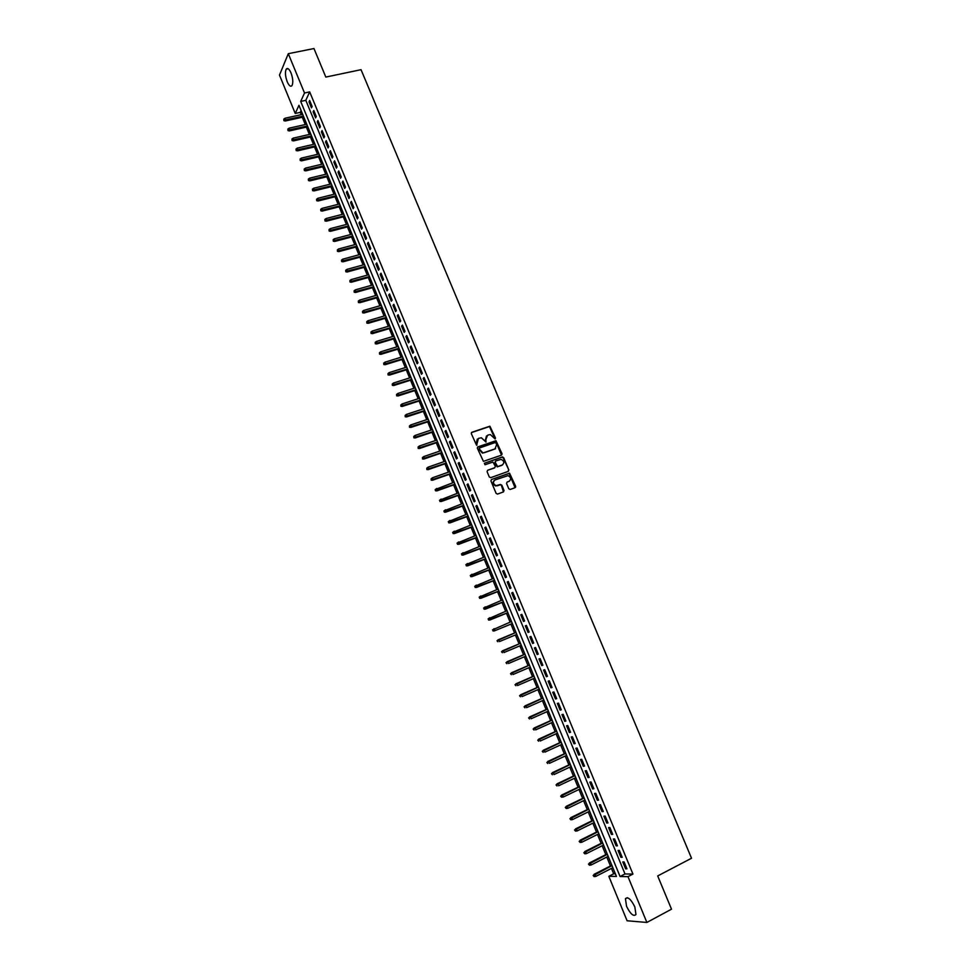 <?xml version="1.0" encoding="UTF-8"?>
<svg xmlns="http://www.w3.org/2000/svg" width="971" height="971" viewBox="0 0 971 971"><rect width="100%" height="100%" fill="white"/><g stroke="black" fill="none" stroke-linecap="round" stroke-linejoin="round"><path stroke-width="1.46" d="M495.101 438.965L495.477 437.994L489.894 426.208L471.857 432.265L471.299 433.636L476.591 445.276L478.448 438.407L481.349 437.763L486.034 442.096L485.816 439.693L487.551 435.287L489.02 434.777L490.404 434.632L495.101 438.965M495.052 438.977L489.493 426.536L471.384 432.617M476.87 445.264L476.7 442.837M485.998 442.108L485.816 439.693M626.574 906.356L625.433 898.721C627.8 896.415 630.919 899.134 634.828 906.878L635.969 914.524C633.578 916.806 630.434 914.087 626.574 906.356M287.234 81.795C285.28 76.357 284.94 72.157 286.19 69.172C287.562 67.606 289.164 68.844 291.009 72.898C292.963 78.348 293.303 82.547 292.053 85.521C290.681 87.099 289.067 85.861 287.234 81.795M508.768 488.765L510.188 489.457L515.091 487.673L515.625 486.265L509.544 473.168L491.472 479.516L490.938 480.924L496.108 493.377L497.528 494.081L503.5 491.896L504.034 490.489L501.825 485.172L500.417 484.468L496.06 485.658C492.965 483.959 492.649 482.041 495.113 479.905L508.003 475.632C511.122 477.295 511.462 479.201 509.022 481.361L507.093 482.053L506.559 483.461L508.768 488.765M288.29 53.684L313.973 48.55L325.819 77.073L361.042 69.681L691.522 858.23L657.695 875.939L671.507 909.184L646.88 922.45L627.096 920.775L608.817 876.291L616.451 876.437L298.947 105.293L295.245 113.461L279.478 75.107L288.29 53.684L304.518 92.998L300.694 101.433L620.068 876.51L627.982 876.655L646.88 922.45M309.688 91.893L305.804 100.329L625.008 873.961L632.946 874.07L309.688 91.893L304.518 92.998M632.946 874.07L627.982 876.655M501.522 455.132L502.056 453.748L495.963 440.713L477.914 446.854L477.356 448.238L483.437 461.359L501.522 455.132M503.682 457.657L508.828 469.976L508.294 471.372L490.707 477.671L489.287 476.967L487.078 471.651L487.624 470.255L494.785 467.706L495.331 466.311L492.94 462.05L485.002 464.733L484.383 463.264L502.747 456.916L508.828 469.976M312.14 106.494L309.652 100.486L309.009 101.882L311.485 107.878L312.14 106.494M316.267 116.508L313.791 110.5L313.135 111.871L315.611 117.879L316.267 116.508M320.418 126.546L317.93 120.525L317.262 121.885L319.75 127.893L320.418 126.546M324.569 136.595L322.081 130.563L321.401 131.91L323.889 137.931L324.569 136.595M328.732 146.67L326.232 140.625L325.552 141.948L328.04 147.993L328.732 146.67M332.895 156.768L330.395 150.711L329.703 152.022L332.203 158.067L332.895 156.768M337.071 166.878L334.57 160.81L333.866 162.108L336.367 168.165L337.071 166.878M341.258 177.013L338.745 170.932L338.042 172.207L340.542 178.276L341.258 177.013M345.445 187.172L342.933 181.079L342.217 182.33L344.729 188.41L345.445 187.172M349.657 197.344L347.133 191.238L346.404 192.476L348.929 198.57L349.657 197.344M353.857 207.539L351.332 201.41L350.604 202.636L353.128 208.741L353.857 207.539M358.081 217.747L355.544 211.617L354.803 212.819L357.328 218.936L358.081 217.747M362.304 227.979L359.768 221.837L359.015 223.027L361.552 229.156L362.304 227.979M366.54 238.223L363.991 232.069L363.239 233.246L365.776 239.388L366.54 238.223M370.776 248.503L368.227 242.337L367.463 243.49L370.012 249.644L370.776 248.503M375.024 258.796L372.476 252.618L371.699 253.747L374.248 259.912L375.024 258.796M379.285 269.101L376.724 262.91L375.947 264.027L378.496 270.205L379.285 269.101M383.557 279.43L380.996 273.227L380.195 274.332L382.756 280.522L383.557 279.43M387.83 289.783L385.256 283.568L384.455 284.649L387.016 290.851L387.83 289.783M392.114 300.16L389.541 293.934L388.728 294.99L391.301 301.204L392.114 300.16M396.399 310.55L393.825 304.311L393.012 305.355L395.573 311.582L396.399 310.55M400.695 320.964L398.122 314.713L397.297 315.733L399.87 321.971L400.695 320.964M405.004 331.39L402.419 325.127L401.593 326.135L404.167 332.385L405.004 331.39M409.325 341.841L406.74 335.565L405.89 336.561L408.475 342.824L409.325 341.841M413.646 352.315L411.049 346.028L410.199 346.999L412.796 353.274L413.646 352.315M417.979 362.814L415.382 356.515L414.52 357.462L417.117 363.749L417.979 362.814M422.324 373.325L419.715 367.014L418.853 367.948L421.45 374.248L422.324 373.325M426.682 383.861L424.06 377.537L423.186 378.447L425.796 384.759L426.682 383.861M431.039 394.42L428.417 388.084L427.531 388.97L430.141 395.306L431.039 394.42M435.409 404.992L432.787 398.644L431.889 399.518L434.498 405.854L435.409 404.992M439.778 415.588L437.156 409.228L436.246 410.09L438.868 416.438L439.778 415.588M444.16 426.208L441.538 419.836L440.616 420.674L443.237 427.034L444.16 426.208M448.553 436.853L445.92 430.469L444.997 431.282L447.631 437.654L448.553 436.853M452.959 447.51L450.313 441.113L449.379 441.914L452.025 448.299L452.959 447.51M457.365 458.191L454.719 451.782L453.785 452.559L456.419 458.955L457.365 458.191M461.795 468.896L459.137 462.475L458.191 463.228L460.837 469.648L461.795 468.896M466.214 479.613L463.555 473.18L462.597 473.921L465.255 480.342L466.214 479.613M470.656 490.367L467.998 483.91L467.027 484.638L469.685 491.071L470.656 490.367M475.098 501.133L472.428 494.664L471.457 495.368L474.115 501.825L475.098 501.133M479.553 511.923L476.882 505.442L475.887 506.122L478.557 512.591L479.553 511.923M484.019 522.726L481.337 516.244L480.342 516.9L483.012 523.381L484.019 522.726M488.498 533.565L485.803 527.059L484.796 527.702L487.478 534.184L488.498 533.565M492.977 544.415L490.282 537.898L489.263 538.517L491.945 545.022L492.977 544.415M497.468 555.291L494.773 548.761L493.741 549.355L496.436 555.873L497.468 555.291M501.971 566.178L499.264 559.648L498.232 560.218L500.927 566.748L501.971 566.178M506.474 577.102L503.767 570.547L502.723 571.106L505.418 577.648L506.474 577.102M510.989 588.038L508.282 581.471L507.226 582.017L509.933 588.572L510.989 588.038M515.516 598.998L512.797 592.419L511.729 592.941L514.448 599.508L515.516 598.998M520.055 609.982L517.337 603.392L516.256 603.889L518.975 610.468L520.055 609.982M524.595 620.991L521.876 614.388L520.784 614.861L523.503 621.452L524.595 620.991M529.159 632.024L526.416 625.397L525.323 625.858L528.054 632.461L529.159 632.024L528.054 632.461M533.71 643.069L530.979 636.43L529.875 636.867L532.606 643.494L533.71 643.069L532.606 643.494M538.286 654.138L535.543 647.499L534.426 647.912L537.169 654.539L538.286 654.138M542.874 665.232L540.119 658.581L538.99 658.969L541.733 665.62L542.874 665.232M547.462 676.35L544.707 669.674L543.566 670.051L546.321 676.714L547.462 676.35M552.062 687.492L549.295 680.805L548.154 681.157L550.909 687.832L552.062 687.492M556.674 698.659L553.907 691.959L552.742 692.287L555.509 698.974L556.674 698.659M561.287 709.837L558.519 703.125L557.354 703.429L560.121 710.141L561.287 709.837M565.911 721.04L563.144 714.316L561.966 714.607L564.734 721.319L565.911 721.04M570.56 732.28L567.768 725.531L566.579 725.798L569.358 732.535L570.56 732.28M575.196 743.531L572.417 736.771L571.215 737.013L573.995 743.762L575.196 743.531M579.857 754.807L577.065 748.034L575.852 748.265L578.643 755.013L579.857 754.807M584.518 766.107L581.726 759.322L580.5 759.528L583.304 766.289L584.518 766.107M589.203 777.419L586.387 770.622L585.161 770.804L587.965 777.589L589.203 777.419M593.888 788.768L591.072 781.958L589.834 782.116L592.638 788.913L593.888 788.768M598.573 800.14L595.757 793.307L594.507 793.453L597.323 800.262L598.573 800.14M603.282 811.525L600.454 804.692L599.204 804.801L602.02 811.622L603.282 811.525M607.992 822.935L605.164 816.089L603.901 816.186L606.717 823.02L607.992 822.935M612.713 834.38L609.885 827.51L608.599 827.583L611.427 834.441L612.713 834.38M617.447 845.838L614.607 838.956L613.32 839.005L616.148 845.875L617.447 845.838M622.193 857.32L619.352 850.426L618.042 850.462L620.882 857.332L622.193 857.32M622.787 861.932L625.627 868.827L626.95 868.827L624.098 861.92L622.787 861.932M301.107 110.56L300.282 112.357L301.228 114.663M302.297 117.236L305.295 124.555M306.351 127.116L309.373 134.459M310.429 137.008L313.463 144.376M314.507 146.924L317.553 154.328M318.597 156.853L321.656 164.281M322.688 166.806L325.758 174.27M326.79 176.771L329.873 184.272M330.905 186.76L334 194.285M335.019 196.773L338.139 204.323M339.146 206.799L342.278 214.385M343.285 216.836L346.416 224.459M347.424 226.911L350.58 234.557M351.575 236.997L354.743 244.668M355.738 247.095L358.906 254.803M359.901 257.218L363.093 264.949M364.076 267.353L367.281 275.133M368.264 277.524L371.468 285.316M372.451 287.695L375.68 295.536M376.651 297.903L379.879 305.768M380.85 308.123L384.103 316.012M385.074 318.354L388.327 326.292M389.286 328.623L392.563 336.573M393.522 338.891L396.811 346.89M397.758 349.196L401.059 357.219M402.006 359.513L405.32 367.572M406.266 369.854L409.592 377.937M410.527 380.207L413.864 388.327M414.799 390.585L418.149 398.741M419.084 400.987L422.446 409.179M423.368 411.401L426.755 419.63M427.665 421.839L431.063 430.092M431.974 432.301L435.372 440.591M436.282 442.788L439.705 451.102M440.603 453.287L444.038 461.638M444.936 463.798L448.384 472.185M449.27 474.346L452.741 482.769M453.615 484.905L457.098 493.353M457.972 495.489L461.468 503.973M462.342 506.085L465.849 514.606M466.711 516.718L470.231 525.275M471.093 527.362L474.625 535.943M475.487 538.019L479.031 546.649M479.88 548.712L483.437 557.366M484.286 559.417L487.867 568.108M488.704 570.147L492.297 578.874M493.122 580.889L496.727 589.652M497.553 591.667L501.182 600.466M501.995 602.457L505.636 611.293M506.449 613.271L510.103 622.132M510.916 624.098L514.569 633.007M515.383 634.961L519.048 643.882M519.861 645.861L523.539 654.77M524.352 656.772L528.03 665.693M528.855 667.708L532.533 676.629M533.37 678.668L537.036 687.589M537.885 689.653L541.563 698.574M542.425 700.661L546.09 709.57M546.952 711.682L550.63 720.603M551.504 722.727L555.169 731.649M556.055 733.809L559.733 742.718M560.631 744.891L564.297 753.812M565.207 756.008L568.872 764.917M569.783 767.151L573.448 776.06M574.383 778.305L578.048 787.214M578.983 789.484L582.649 798.393M583.595 800.687L587.261 809.596M588.208 811.914L591.885 820.823M592.844 823.165L596.51 832.074M597.481 834.441L601.146 843.35M602.129 845.729L605.795 854.638M606.79 857.053L610.456 865.962M611.451 868.39L613.672 873.791L615.371 873.815M613.672 873.791L608.817 876.291M300.282 112.357L295.245 113.461M305.804 100.329L300.694 101.433M625.008 873.961L620.068 876.51M309.009 101.882L310.137 101.639M313.135 111.871L314.252 111.629M317.262 121.885L318.391 121.63M321.401 131.91L322.53 131.655M325.552 141.948L326.669 141.693M329.703 152.022L330.832 151.755M333.866 162.108L334.995 161.841M338.042 172.207L339.158 171.94M342.217 182.33L343.346 182.063M346.404 192.476L347.533 192.197M350.604 202.636L351.72 202.356M354.803 212.819L355.92 212.528M359.015 223.027L360.132 222.735M363.239 233.246L364.356 232.955M367.463 243.49L368.579 243.187M371.699 253.747L372.815 253.443M375.947 264.027L377.064 263.724M380.195 274.332L381.312 274.016M384.455 284.649L385.572 284.333M388.728 294.99L389.844 294.674M393.012 305.355L394.117 305.028M397.297 315.733L398.413 315.405M401.593 326.135L402.698 325.807M405.89 336.561L407.007 336.221M410.199 346.999L411.316 346.659M414.52 357.462L415.637 357.122M418.853 367.948L419.958 367.596M423.186 378.447L424.291 378.095M427.531 388.97L428.636 388.618M431.889 399.518L432.993 399.166M436.246 410.09L437.351 409.726M440.616 420.674L441.72 420.309M444.997 431.282L446.102 430.906M449.379 441.914L450.495 441.526M453.785 452.559L454.889 452.183M458.191 463.228L459.295 462.839M462.597 473.921L463.701 473.532M467.027 484.638L468.131 484.238M471.457 495.368L472.561 494.967M475.887 506.122L476.992 505.721M480.342 516.9L481.446 516.487M484.796 527.702L485.901 527.289M489.263 538.517L490.367 538.104M493.741 549.355L494.846 548.943M498.232 560.218L499.325 559.794M502.723 571.106L503.815 570.681M507.226 582.017L508.319 581.58M511.729 592.941L512.834 592.504M516.256 603.889L517.349 603.44M520.784 614.861L521.888 614.412M525.323 625.858L526.416 625.397M537.169 654.539L538.262 654.078M541.733 665.62L542.838 665.147M546.321 676.714L547.413 676.241M550.909 687.832L552.001 687.347M555.509 698.974L556.601 698.489M560.121 710.141L561.214 709.643M564.734 721.319L565.826 720.822M569.358 732.535L570.45 732.025M573.995 743.762L575.087 743.252M578.643 755.013L579.736 754.503M583.304 766.289L584.384 765.779M587.965 777.589L589.057 777.067M592.638 788.913L593.73 788.391M597.323 800.262L598.415 799.728M602.02 811.622L603.1 811.101M606.717 823.02L607.81 822.486M611.427 834.441L612.519 833.895M616.148 845.875L617.24 845.328M620.882 857.332L621.974 856.786M625.627 868.827L626.708 868.268M486.471 435.955L485.415 440.021M477.344 439.086L476.3 443.152M501.534 455.12L495.55 441.028L477.453 447.182M496.035 443.079L495.052 442.582L479.601 447.934L479.213 448.918L482.878 452.826L484.383 452.692L494.943 449.003L496.667 444.584L496.035 443.079M479.261 448.214L479.213 448.918M495.562 448.699L482.49 453.141L478.824 449.221M508.282 471.372L508.416 470.28M487.624 470.255L494.385 468.01M484.383 463.264L502.274 456.953M502.177 465.085C504.629 462.912 504.277 461.007 501.109 459.368L495.78 460.922L495.234 462.317L497.625 466.578L502.59 464.891M495.344 461.237L495.234 462.317M501.764 465.388L497.213 466.869L494.834 462.621M503.269 457.96L501.861 457.256M509.374 481.203L507.093 482.053M494.3 480.378C492.285 482.636 492.734 484.493 495.647 485.937L497.443 485.536M503.476 491.909L501.412 485.451L500.514 484.711L497.043 485.828M515.055 487.685L509.132 473.46L491.472 479.516M283.763 119.142L283.92 120.671L283.763 119.142L285.025 118.231L285.328 120.987L303.729 116.921M284.163 120.137L303.401 116.119M285.025 118.231L302.673 114.347M285.328 120.987L283.92 120.671M287.829 129.082L287.999 130.612L287.829 129.082L289.103 128.172L289.394 130.927L307.795 126.788M288.241 130.078L307.467 126.012M289.103 128.172L306.739 124.227M289.394 130.927L287.999 130.612M291.919 139.047L292.077 140.577L291.919 139.047L293.181 138.137L293.473 140.88L311.861 136.68M292.32 140.042L311.545 135.916M293.181 138.137L310.817 134.132M293.473 140.88L292.077 140.577M296.009 149.036L296.167 150.554L296.009 149.036L297.272 148.114L297.563 150.845L315.939 146.585M296.41 150.032L315.636 145.832M297.272 148.114L314.895 144.048M297.563 150.845L296.167 150.554M300.1 159.026L300.257 160.543L300.1 159.026L301.374 158.115L301.653 160.834L320.029 156.513M300.512 160.033L319.726 155.773M301.374 158.115L318.986 153.988M301.653 160.834L300.257 160.543M304.202 169.051L304.36 170.556L304.202 169.051L305.477 168.129L305.756 170.847L324.12 166.466M304.615 170.059L323.829 165.738M305.477 168.129L323.088 163.941M305.756 170.847L304.36 170.556M308.317 179.089L308.475 180.594L308.317 179.089L309.591 178.166L309.87 180.873L328.222 176.431M308.729 180.096L327.931 175.715M309.591 178.166L327.191 173.918M309.87 180.873L308.475 180.594M312.444 189.151L312.589 190.644L312.444 189.151L313.718 188.228L313.985 190.923L332.337 186.408M312.856 190.158L332.058 185.716M313.718 188.228L331.305 183.92M313.985 190.923L312.589 190.644M316.57 199.225L316.716 200.718L316.57 199.225L317.845 198.302L318.112 200.985L336.452 196.409M316.983 200.232L336.172 195.729M317.845 198.302L335.432 193.933M318.112 200.985L316.716 200.718M320.709 209.323L320.855 210.816L320.709 209.323L321.984 208.389L322.238 211.071L340.578 206.435M321.122 210.331L340.311 205.767M321.984 208.389L339.571 203.959M322.238 211.071L320.855 210.816M324.848 219.446L324.994 220.927L324.848 219.446L326.122 218.511L326.377 221.182L344.717 216.472M325.273 220.453L344.45 215.829M326.122 218.511L343.71 214.008M326.377 221.182L324.994 220.927M329.011 229.581L329.145 231.049L329.011 229.581L330.274 228.634L330.528 231.304L348.856 226.534M329.424 230.588L348.601 225.903M330.274 228.634L347.849 224.083M330.528 231.304L329.145 231.049M333.162 239.728L333.308 241.209L333.162 239.728L334.437 238.793L334.692 241.439L353.007 236.608M333.587 240.747L352.752 235.989M334.437 238.793L352 234.181M334.692 241.439L333.308 241.209M337.338 249.911L337.471 251.38L337.338 249.911L338.612 248.964L338.855 251.61L357.17 246.707M337.75 250.931L356.915 246.112M338.612 248.964L356.163 244.291M338.855 251.61L337.471 251.38M341.513 260.094L341.646 261.563L341.513 260.094L342.787 259.16L343.03 261.794L361.333 256.829M341.938 261.126L361.091 256.235M342.787 259.16L360.338 254.414M343.03 261.794L341.646 261.563M345.7 270.314L345.834 271.771L345.7 270.314L346.975 269.368L347.205 271.989L365.509 266.964M346.113 271.334L365.266 266.394M346.975 269.368L364.513 264.561M347.205 271.989L345.834 271.771M349.888 280.546L350.021 282.003L349.888 280.546L351.162 279.599L351.393 282.209L369.684 277.123M350.313 281.578L369.453 276.565M351.162 279.599L368.701 274.732M351.393 282.209L350.021 282.003M354.099 290.802L354.221 292.247L354.099 290.802L355.374 289.844L355.592 292.453L373.871 287.295M354.512 291.822L373.653 286.761M355.374 289.844L372.9 284.916M355.592 292.453L354.221 292.247M358.299 301.071L358.42 302.515L358.299 301.071L359.573 300.124L359.804 302.721L378.071 297.49M358.724 302.102L377.853 296.968M359.573 300.124L377.1 295.123M359.804 302.721L358.42 302.515M362.523 311.363L362.644 312.808L362.523 311.363L363.797 310.404L364.016 313.002L382.283 307.71M362.948 312.395L382.064 307.2M363.797 310.404L381.312 305.355M364.016 313.002L362.644 312.808M366.747 321.68L366.868 323.112L366.747 321.68L368.021 320.721L368.786 322.578L368.227 323.294L386.494 317.942M367.172 322.712L386.288 317.444M368.021 320.721L385.536 315.599M368.227 323.294L366.868 323.112M370.983 332.009L371.092 333.441L370.983 332.009L372.257 331.05L373.022 332.907L372.463 333.623L390.718 328.198M371.408 333.053L390.524 327.713M372.257 331.05L389.759 325.868M372.463 333.623L371.092 333.441M375.219 342.362L375.34 343.783L375.219 342.362L376.505 341.404L377.27 343.261L376.699 343.965L394.942 338.466M375.643 343.406L394.76 338.005M376.505 341.404L393.995 336.148M376.699 343.965L375.34 343.783M379.467 352.74L379.588 354.16L379.467 352.74L380.753 351.769L381.518 353.638L380.948 354.318L399.19 348.759M379.892 353.772L398.996 348.31M380.753 351.769L398.231 346.453M380.948 354.318L379.588 354.16M383.727 363.13L383.836 364.55L383.727 363.13L385.014 362.159L385.778 364.028L385.196 364.695L403.426 359.076M384.152 364.174L403.256 358.639M385.014 362.159L402.492 356.782M385.196 364.695L383.836 364.55M387.999 373.544L388.097 374.952L387.999 373.544L389.274 372.573L390.051 374.442L389.468 375.097L407.686 369.405M388.424 374.588L407.517 368.992M389.274 372.573L406.752 367.123M389.468 375.097L388.097 374.952M392.272 383.982L392.369 385.378L392.272 383.982L393.546 382.999L394.323 384.88L393.728 385.523L411.947 379.758M392.697 385.026L411.789 379.358M393.546 382.999L411.012 377.488M393.728 385.523L392.369 385.378M396.556 394.432L396.654 395.828L396.556 394.432L397.831 393.449L398.608 395.331L398.013 395.962L416.219 390.136M396.981 395.476L416.061 389.747M397.831 393.449L415.285 387.878M398.013 395.962L396.654 395.828M400.853 404.907L400.95 406.303L400.853 404.907L402.128 403.924L402.904 405.817L402.297 406.424L420.504 400.525M401.278 405.951L420.346 400.161M402.128 403.924L419.569 398.28M402.297 406.424L400.95 406.303M405.15 415.406L405.247 416.79L405.15 415.406L406.424 414.411L407.201 416.304L406.594 416.911L424.788 410.939M405.575 416.45L424.643 410.587M406.424 414.411L423.866 408.706M406.594 416.911L405.247 416.79M409.459 425.917L409.544 427.301L409.459 425.917L410.733 424.934L411.51 426.827L410.903 427.41L429.085 421.378M409.883 426.973L428.939 421.038M410.733 424.934L428.162 419.156M410.903 427.41L409.544 427.301M413.78 436.452L413.864 437.824L413.78 436.452L415.054 435.457L415.831 437.363L415.212 437.933L433.382 431.828M414.204 437.508L433.26 431.512M415.054 435.457L432.483 429.619M415.212 437.933L413.864 437.824M418.1 447.012L418.185 448.384L418.1 447.012L419.387 446.017L420.164 447.922L419.533 448.481L437.703 442.303M418.537 448.068L437.569 441.999M419.387 446.017L436.792 440.106M419.533 448.481L418.185 448.384M422.434 457.584L422.519 458.955L422.434 457.584L423.72 456.588L424.497 458.494L423.866 459.04L442.023 452.802M422.87 458.652L441.902 452.51M423.72 456.588L441.125 450.617M423.866 459.04L422.519 458.955M426.779 468.18L426.852 469.539L426.779 468.18L428.053 467.185L428.842 469.09L428.199 469.624L446.344 463.313M427.216 469.248L446.235 463.046M428.053 467.185L445.458 461.14M428.199 469.624L426.852 469.539M501.922 454.501L502.056 453.748M431.124 478.8L431.209 480.16L431.124 478.8L432.411 477.805L433.2 479.71L432.544 480.232L450.69 473.848M431.561 479.868L450.58 473.593M432.411 477.805L449.804 471.688M432.544 480.232L431.209 480.16M435.129 489.724L435.566 490.792L435.129 489.724L436.768 488.437L437.557 490.355L436.901 490.865L455.035 484.408M435.918 490.513L454.938 484.165M435.481 489.445L454.149 482.259M436.901 490.865L435.566 490.792M439.487 500.381L440.288 501.17L439.487 500.381L441.137 499.094L441.926 501.012L441.271 501.509L459.392 494.979M440.288 501.17L459.295 494.761M439.851 500.101L458.506 492.855M441.271 501.509L439.924 501.449M443.856 511.049L444.669 511.851L443.856 511.049L445.519 509.775L446.308 511.693L445.64 512.178L463.75 505.575M444.669 511.851L463.665 505.369M444.233 510.782L462.876 503.464M445.64 512.178L444.305 512.118M448.238 521.743L449.051 522.556L448.238 521.743L449.901 520.468L450.69 522.398L450.022 522.859L468.119 516.196M449.051 522.556L468.046 516.014M448.614 521.488L467.257 514.096M450.022 522.859L448.687 522.811M452.632 532.46L453.445 533.285L452.632 532.46L454.294 531.198L455.083 533.128L454.404 533.577L472.501 526.828M453.445 533.285L472.428 526.658M453.008 532.217L471.639 524.741M454.404 533.577L453.069 533.54M457.038 543.202L457.851 544.027L457.038 543.202L458.7 541.939L459.489 543.869L458.81 544.306L476.895 537.497M457.851 544.027L476.834 537.339M457.414 542.959L476.033 535.422M458.81 544.306L457.475 544.27M461.443 553.956L462.269 554.805L461.443 553.956L463.106 552.693L463.907 554.635L463.216 555.06L481.288 548.178M462.269 554.805L481.24 548.032M461.82 553.725L480.439 546.115M463.216 555.06L461.88 555.036M465.862 564.734L466.687 565.595L465.862 564.734L467.537 563.483L468.325 565.425L467.634 565.838L485.694 558.871M466.687 565.595L485.646 558.762M466.238 564.515L484.857 556.82M467.634 565.838L466.298 565.814M470.28 575.536L471.117 576.398L470.28 575.536L471.955 574.286L472.756 576.24L472.052 576.628L490.112 569.601M471.117 576.398L490.064 569.492M470.668 575.317L489.275 567.562M472.052 576.628L470.729 576.616M474.71 586.363L475.559 587.237L474.71 586.363L476.397 585.112L477.198 587.067L476.482 587.443L494.53 580.342M475.559 587.237L494.494 580.257M475.11 586.144L493.705 578.315M476.482 587.443L475.159 587.443M479.152 597.201L480.002 598.087L479.152 597.201L480.851 595.963L481.652 597.918L480.924 598.282L498.96 591.108M480.002 598.087L498.936 591.036M479.553 596.995L498.135 589.094M480.924 598.282L479.601 598.294M483.607 608.064L484.456 608.963L483.607 608.064L485.306 606.839L486.107 608.793L485.379 609.145L503.403 601.886M484.456 608.963L503.391 601.838M484.007 607.87L502.59 599.896M485.379 609.145L484.056 609.157M488.073 618.952L488.923 619.862L488.073 618.952L489.76 617.726L490.573 619.692L489.833 620.02L507.857 612.701M488.923 619.862L507.845 612.665M488.474 618.77L507.044 610.723M489.833 620.02L488.522 620.044M494.3 630.932L512.312 623.528L494.3 630.932L492.989 630.956L492.952 629.681L492.989 630.956M492.54 629.863L511.511 621.561M492.952 629.681L494.239 628.638L495.04 630.604L493.402 630.774M497.018 640.799L497.88 641.722L497.018 640.799L498.718 639.573L499.531 641.552L516.79 634.379M497.431 640.617L515.977 632.424L497.977 639.889M501.509 651.747L502.371 652.682L501.509 651.747L503.209 650.534L504.022 652.512L521.269 645.266M501.922 651.577L520.456 643.312L502.456 650.825M506 662.72L506.874 663.666L506 662.72L507.712 661.506L508.525 663.496L525.76 656.178M506.425 662.562L524.947 654.211M506.959 661.785L524.935 654.175M510.503 673.716L511.377 674.675L510.503 673.716L512.227 672.515L513.04 674.493L530.263 667.113M510.928 673.571L529.45 665.147M511.462 672.782L529.426 665.086M515.018 684.737L515.904 685.696L515.018 684.737L516.742 683.535L517.555 685.526L534.766 678.061M515.443 684.591L533.965 676.095M515.965 683.778L533.929 676.022M519.546 695.77L520.432 696.753L519.546 695.77L521.269 694.581L522.082 696.571L539.293 689.046M519.971 695.649L538.48 687.067M520.492 694.811L538.444 686.97M524.073 706.839L524.959 707.823L524.073 706.839L525.809 705.65L526.622 707.641L543.821 700.042M524.51 706.718L543.007 698.064M525.02 705.868L542.959 697.955M528.612 717.921L529.511 718.916L528.612 717.921L530.348 716.732L531.173 718.734L548.36 711.063M529.049 717.8L547.535 709.073M529.559 716.938L547.486 708.951M533.164 729.027L534.062 730.034L533.164 729.027L534.9 727.849L535.725 729.852L552.9 722.108M533.613 728.918L552.086 720.118M534.099 728.032L552.026 719.972M537.728 740.157L538.626 741.176L537.728 740.157L539.463 738.98L540.289 740.994L557.463 733.166M538.177 740.06L556.638 731.175M538.662 739.149L556.565 731.005M542.291 751.299L543.202 752.331L542.291 751.299L544.039 750.134L544.865 752.149L562.027 744.247M542.74 751.214L561.202 742.257M543.226 750.292L561.129 742.075M546.867 762.478L547.79 763.522L546.867 762.478L548.627 761.313L549.452 763.327L566.591 755.365M547.328 762.393L565.777 753.362M547.802 761.458L565.692 753.156M551.455 773.669L552.378 774.724L551.455 773.669L553.215 772.515L554.04 774.542L571.179 766.495M551.916 773.608L570.353 764.48M552.39 772.649L570.268 764.274M556.055 784.896L556.978 785.952L556.055 784.896L557.815 783.743L558.641 785.77L575.767 777.65M556.517 784.835L574.941 775.635M556.978 783.852L574.844 775.404M560.655 796.135L561.59 797.203L560.655 796.135L562.427 794.994L563.253 797.021L580.367 788.816M561.129 796.074L579.541 786.801M561.578 795.091L579.444 786.546M563.253 797.021L561.59 797.203M565.28 807.399L566.214 808.479L565.28 807.399L567.04 806.258L567.877 808.285L584.979 800.019M565.741 807.35L584.154 798.004M566.19 806.343L584.044 797.725M567.877 808.285L566.214 808.479M569.892 818.687L570.839 819.779L569.892 818.687L571.676 817.546L572.502 819.585L589.603 811.234M570.378 818.65L588.766 809.219M570.814 817.618L588.644 808.928M572.502 819.585L570.839 819.779M574.529 829.987L575.475 831.103L574.529 829.987L576.313 828.87L577.15 830.909L594.228 822.486M575.014 829.962L593.402 820.459M575.451 828.918L593.269 820.143M577.15 830.909L575.475 831.103M579.177 841.323L580.124 842.44L579.177 841.323L580.961 840.206L581.799 842.245L598.876 833.749M579.663 841.311L598.039 831.722M580.088 840.243L597.893 831.382M581.799 842.245L580.124 842.44M583.826 852.684L584.785 853.812L583.826 852.684L585.61 851.567L586.46 853.618L603.513 845.037M584.311 852.672L602.675 842.998M584.736 851.579L602.542 842.646M586.46 853.618L584.785 853.812M588.487 864.056L589.446 865.197L588.487 864.056L590.283 862.952L591.121 865.003L608.174 856.349M588.984 864.056L607.336 854.31M589.397 862.952L607.191 853.934M591.121 865.003L589.446 865.197M593.16 875.466L594.131 876.607L593.16 875.466L594.956 874.361L595.806 876.412L612.847 867.673M593.657 875.466L611.997 865.634M594.058 874.337L611.839 865.246M595.806 876.412L594.131 876.607M625.433 898.721L627.375 897.702M286.19 69.172L288.217 68.759M515.395 486.422L515.662 487.066"/></g></svg>
